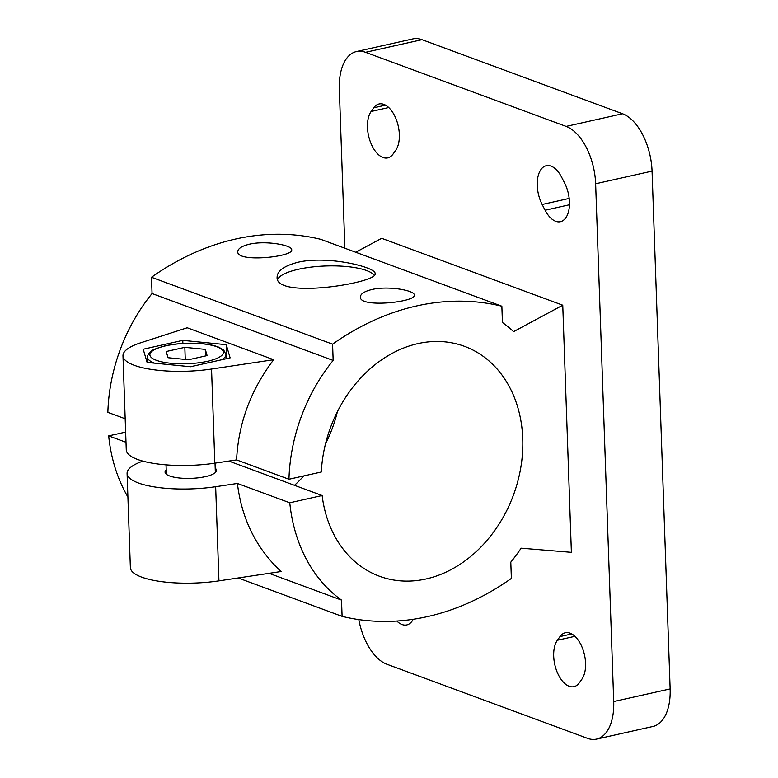 <?xml version="1.0" encoding="UTF-8"?>
<svg xmlns="http://www.w3.org/2000/svg" width="778" height="778" viewBox="0 0 778 778"><rect width="100%" height="100%" fill="white"/><g stroke="black" fill="none" stroke-linecap="round" stroke-linejoin="round"><path stroke-width="1.17" d="M182.772 340.375L226.233 344.683L230.132 357.87L190.571 366.73L147.11 362.422L143.21 349.234L182.772 340.375L182.879 343.429M226.233 344.683L226.719 358.629M166.21 469.912A25.732 7.138 -2 0 0 165.062 472.129A25.732 7.138 -2 0 0 191.028 478.363A25.732 7.138 -2 0 0 216.498 470.33A25.732 7.138 -2 0 0 215.205 468.2M127.913 497.035A161.775 128.701 -69.7 0 1 108.677 435.894L126.007 442.293M142.88 461.121A63.728 17.67 -2 0 0 127.086 473.452A63.728 17.67 -2 0 0 215.662 486.707L237.407 483.449L289.766 502.783L322.131 495.528L228.849 461.072M108.677 435.894L125.647 432.091M322.131 495.528A122.554 97.503 -69.7 0 0 379.508 576.255A122.554 97.503 -69.7 0 0 513.441 495.08A122.554 97.503 -69.7 0 0 464.447 346.327A122.554 97.503 -69.7 0 0 321.314 471.993L288.949 479.248A161.775 128.701 -69.7 0 1 333.159 360.438L332.585 344.168A274.527 218.414 -69.7 0 1 501.859 306.221L502.432 322.5A161.775 128.701 -69.7 0 1 513.568 331.652L562.757 305.209L571.383 552.331L521.134 548.179A161.775 128.701 -69.7 0 1 510.796 562.144L511.37 578.424A274.527 218.414 -69.7 0 1 342.096 616.361L341.523 600.091A161.775 128.701 -69.7 0 1 289.766 502.783M236.59 459.905C238.389 423.417 250.749 390.011 273.671 359.708L187.216 327.771L140.604 342.826A63.728 17.67 -2 0 0 122.982 355.779A63.728 17.67 -2 0 0 211.548 369.035L214.835 463.173L236.59 459.905L288.949 479.248M214.835 463.173A63.728 17.67 178 0 1 126.269 449.917L122.982 355.779M501.859 306.221L320.769 239.332A274.527 218.414 -69.7 0 0 151.496 277.269L152.06 293.549A161.775 128.701 -69.7 0 0 107.86 412.359L125.18 418.759M151.496 277.269L332.585 344.168M371.972 289.494C364.386 291.361 360.525 293.851 360.379 296.963C359.115 308.156 416.181 302.146 414.275 295.086C415.112 290.564 388.553 285.565 371.972 289.494M249.388 244.204C241.802 246.081 237.942 248.571 237.796 251.683C236.531 262.876 293.598 256.866 291.692 249.806C292.528 245.284 265.969 240.285 249.388 244.204M298.149 262.215C284.34 265.755 277.338 270.725 277.114 277.114C274.906 299.715 378.448 282.745 375.103 273.7C376.659 267.399 328.297 255.252 298.149 262.215M337.428 411.601A122.554 97.503 -69.7 0 1 325.428 444.092M303.799 475.922A122.554 97.503 -69.7 0 1 294.492 485.316M374.354 275.431A49.024 13.596 -2 0 0 298.392 269.276A49.024 13.596 -2 0 0 277.639 279.438M579.27 682.851L581.895 679.175A25.732 13.868 -102.6 0 0 582.878 649.319A25.732 13.868 -102.6 0 0 565.314 632.767A25.732 13.868 -102.6 0 0 559.995 636.579L557.369 640.255A25.732 13.868 -102.6 0 0 556.387 670.111A25.732 13.868 -102.6 0 0 573.95 686.663A25.732 13.868 -102.6 0 0 579.27 682.851M396.829 621.048A25.732 13.868 -102.6 0 0 406.787 624.919A25.732 13.868 -102.6 0 0 413.215 619.278M393.055 154.063L395.671 150.387A25.732 13.868 -102.6 0 0 396.654 120.532A25.732 13.868 -102.6 0 0 379.09 103.98A25.732 13.868 -102.6 0 0 373.771 107.802L371.145 111.478A25.732 13.868 -102.6 0 0 370.172 141.333A25.732 13.868 -102.6 0 0 387.726 157.885A25.732 13.868 -102.6 0 0 393.055 154.063M542.149 204.497L545.106 210.235A25.732 13.868 -102.6 0 0 560.461 221.691A25.732 13.868 -102.6 0 0 564.565 182.927L561.619 177.189A25.732 13.868 -102.6 0 0 546.253 165.724A25.732 13.868 -102.6 0 0 542.149 204.497L569.195 198.429M358.814 619.599A49.024 26.403 -102.6 0 0 386.909 664.237L587.507 738.332A49.024 26.403 -102.6 0 0 596.58 739.1L653.005 726.457A49.024 26.403 -102.6 0 0 670.14 688.909L652.061 171.121A49.024 26.403 -102.6 0 0 622.556 113.763L421.968 39.668A49.024 26.403 -102.6 0 0 412.885 38.9L356.46 51.543A49.024 26.403 -102.6 0 0 339.325 89.091L344.878 248.24M355.74 252.247L381.658 238.311L562.757 305.209M596.58 739.1A49.024 26.403 -102.6 0 0 613.716 701.552L595.637 183.773A49.024 26.403 -102.6 0 0 566.131 126.406L365.543 52.311A49.024 26.403 -102.6 0 0 356.46 51.543M127.086 473.452L130.373 567.6A63.728 17.67 -2 0 0 218.949 580.855L281.062 571.529C256.283 548.383 241.734 519.023 237.407 483.449M211.548 369.035L273.671 359.708M152.06 293.549L333.159 360.438M269.081 573.328L341.523 600.091M238.156 577.966L342.096 616.361M205.285 349.38L207.123 355.585L188.509 359.757L168.058 357.724L166.22 351.52L184.833 347.348L205.285 349.38L205.518 355.945M185.261 359.436L184.833 347.348M559.995 636.579L571.762 633.944M557.369 640.255L574.942 636.316M373.771 107.802L385.538 105.156M371.145 111.478L388.728 107.539M545.106 210.235L569.467 204.77M365.543 52.311L421.968 39.668M566.131 126.406L622.556 113.763M595.637 183.773L652.061 171.121M613.716 701.552L670.14 688.909M215.662 486.707L218.949 580.855M226.097 358.775L225.951 354.535A39.221 10.873 178 0 1 221.565 359.786M191.32 366.564A39.221 10.873 178 0 1 189.803 366.662M154.589 363.161A39.221 10.873 178 0 1 147.557 357.277L147.742 362.48M165.772 345.831A36.77 10.192 178 0 1 223.296 351.549A36.77 10.192 178 0 1 170.946 363.277A36.77 10.192 178 0 1 165.772 345.831M215.35 472.547L215.029 463.143M166.356 474.259L166.035 464.855M225.951 354.535L223.801 350.217L219.065 347.319C214.611 345.481 208.698 344.246 201.317 343.613C188.714 342.651 176.713 343.38 165.325 345.792C155.892 348.427 150.864 350.489 150.232 352.006C148.024 354.476 147.139 356.236 147.557 357.277"/></g></svg>
